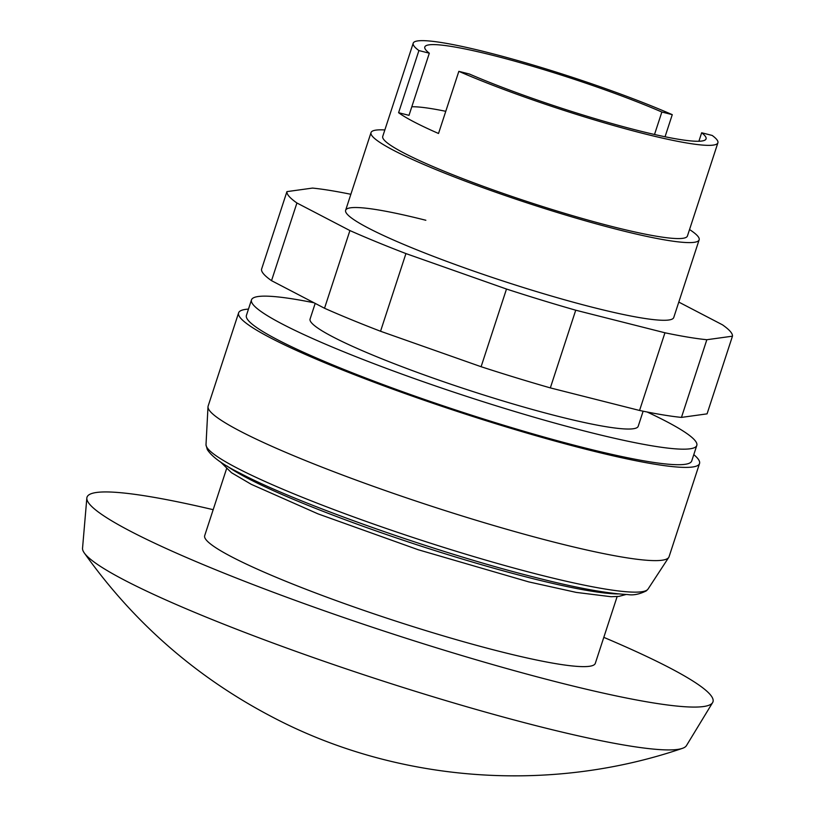 <?xml version="1.0" encoding="UTF-8"?>
<svg xmlns="http://www.w3.org/2000/svg" width="815" height="815" viewBox="0 0 815 815"><rect width="100%" height="100%" fill="white"/><g stroke="black" fill="none" stroke-linecap="round" stroke-linejoin="round"><path stroke-width="1.22" d="M603.803 637.361A329.28 34.994 -161.9 0 1 712.616 702.601L686.454 745.613A317.779 33.772 -161.9 0 1 682.318 748.384A317.779 33.772 -161.9 0 1 539.112 726.46A317.779 33.772 -161.9 0 1 124.919 580.382A317.779 33.772 -161.9 0 1 84.251 552.906A317.779 33.772 -161.9 0 1 82.539 548.22L86.838 498.067A329.28 34.994 -161.9 0 1 213.184 509.681M712.616 702.601A329.28 34.994 -161.9 0 1 559.936 682.766A329.28 34.994 -161.9 0 1 243.767 580.963A329.28 34.994 -161.9 0 1 86.838 498.067M617.138 596.57L595.307 663.349A205.482 21.832 -161.9 0 1 448.464 637.391A205.482 21.832 -161.9 0 1 231.98 557.002A205.482 21.832 -161.9 0 1 204.687 535.669L226.509 468.89M425.848 220.264A172.607 18.338 18.1 0 0 345.631 210.28A172.607 18.338 18.1 0 0 368.553 228.19A172.607 18.338 18.1 0 0 593.524 307.54A172.607 18.338 18.1 0 0 673.75 317.524L699.138 239.844A172.607 18.338 -161.9 0 1 618.921 229.861A172.607 18.338 -161.9 0 1 451.418 175.806A172.607 18.338 -161.9 0 1 371.019 132.601A172.607 18.338 -161.9 0 1 384.853 129.952M706.839 339.723A234.241 24.888 -161.9 0 1 664.948 332.785L575.736 310.209A234.241 24.888 -161.9 0 1 506.492 289.04L405.931 253.577L380.544 331.257L481.105 366.719A234.241 24.888 18.1 0 0 550.339 387.899L639.561 410.465A234.241 24.888 18.1 0 0 681.452 417.402L707.063 413.857L732.461 336.177L706.839 339.723L681.452 417.402M506.492 289.04L481.105 366.719M575.736 310.209L550.339 387.899M664.948 332.785L639.561 410.465M678.793 302.09L722.467 324.818A234.241 24.888 -161.9 0 1 732.461 336.177M405.931 253.577A234.241 24.888 -161.9 0 1 349.91 230.564L296.915 202.986A234.241 24.888 -161.9 0 1 286.921 191.627L312.532 188.082A234.241 24.888 -161.9 0 1 350.858 194.286M286.921 191.627L261.534 269.307A234.241 24.888 18.1 0 0 271.527 280.666L324.523 308.253A234.241 24.888 18.1 0 0 380.544 331.257M296.915 202.986L271.527 280.666M349.91 230.564L324.523 308.253M693.789 454.648A242.463 25.764 -161.9 0 1 699.535 463.521L669.064 556.737A242.463 25.764 -161.9 0 1 668.738 557.409A242.463 25.764 -161.9 0 1 556.37 542.719A242.463 25.764 -161.9 0 1 323.922 467.902A242.463 25.764 -161.9 0 1 207.998 406.817A242.463 25.764 -161.9 0 1 208.131 406.084L238.601 312.868A242.463 25.764 -161.9 0 1 248.473 309.099M699.535 463.521A242.463 25.764 -161.9 0 1 586.841 449.493A242.463 25.764 -161.9 0 1 351.54 373.565A242.463 25.764 -161.9 0 1 238.601 312.868M647.151 412.003A234.241 24.888 -161.9 0 1 696.794 445.428L691.721 460.964A234.241 24.888 -161.9 0 1 582.847 447.415A234.241 24.888 -161.9 0 1 355.523 374.065A234.241 24.888 -161.9 0 1 246.415 315.415L251.489 299.879A234.241 24.888 -161.9 0 1 313.989 302.772M696.794 445.428A234.241 24.888 -161.9 0 1 587.921 431.879A234.241 24.888 -161.9 0 1 360.607 358.529A234.241 24.888 -161.9 0 1 251.489 299.879M668.738 557.409L648.037 589.062A232.611 24.715 -161.9 0 1 647.884 589.276A232.611 24.715 -161.9 0 1 540.233 574.972A232.611 24.715 -161.9 0 1 237.033 468.034A232.611 24.715 -161.9 0 1 206.001 444.847A232.611 24.715 -161.9 0 1 206.012 444.593L207.998 406.817M643.137 411.198L638.206 426.276A172.607 18.338 -161.9 0 1 557.98 416.292A172.607 18.338 -161.9 0 1 390.487 362.247A172.607 18.338 -161.9 0 1 310.087 319.032L315.191 303.394M689.541 229.545A172.607 18.338 -161.9 0 1 699.138 239.844M698.893 141.25L701.664 132.774L712.188 135.443A160.27 17.034 -161.9 0 1 717.893 142.798L687.422 236.014A160.27 17.034 -161.9 0 1 612.931 226.743A160.27 17.034 -161.9 0 1 457.398 176.549A160.27 17.034 -161.9 0 1 382.734 136.421L413.205 43.205A160.27 17.034 -161.9 0 1 487.696 52.476A160.27 17.034 -161.9 0 1 672.263 114.66L665.04 136.767M717.893 142.798A160.27 17.034 -161.9 0 1 643.402 133.528A160.27 17.034 -161.9 0 1 458.835 71.343L438.521 133.487A160.27 17.034 -161.9 0 1 398.596 112.704L418.91 50.561A160.27 17.034 -161.9 0 1 413.205 43.205M701.664 132.774A147.943 15.719 -161.9 0 1 706.055 138.907A147.943 15.719 -161.9 0 1 619.217 125.571A147.943 15.719 -161.9 0 1 469.348 74.002L458.835 71.343M398.596 112.704L409.008 115.343L429.322 53.199A147.943 15.719 -161.9 0 1 424.809 46.975A147.943 15.719 -161.9 0 1 511.871 60.361A147.943 15.719 -161.9 0 1 661.861 112.022L654.516 134.485M411.809 106.765A147.943 15.719 -161.9 0 1 445.774 111.309M661.861 112.022L672.263 114.66M418.91 50.561L429.322 53.199M618.32 593.931A216.535 23.014 -161.9 0 1 530.117 577.937A216.535 23.014 -161.9 0 1 247.882 478.395A216.535 23.014 -161.9 0 1 227.11 466.068M682.318 748.384C547.048 794.574 394.256 781.554 271.375 716.517C196.018 676.98 133.64 622.446 84.251 552.906M626.083 594.492L618.809 596.407L611.056 596.712L576.256 592.403L528.68 581.879L418.227 549.748L318.054 513.888L251.264 484.324L231.491 472.71L220.508 461.932M647.884 589.276L646.326 590.865C639.469 594.257 633.306 595.49 627.845 594.563C606.024 593.391 575.207 587.686 535.404 577.448C437.472 552.977 296.548 503.263 239.742 473.036C222.79 464.672 211.971 456.848 207.295 449.564L206.001 444.847M371.019 132.601L345.631 210.28"/></g></svg>
